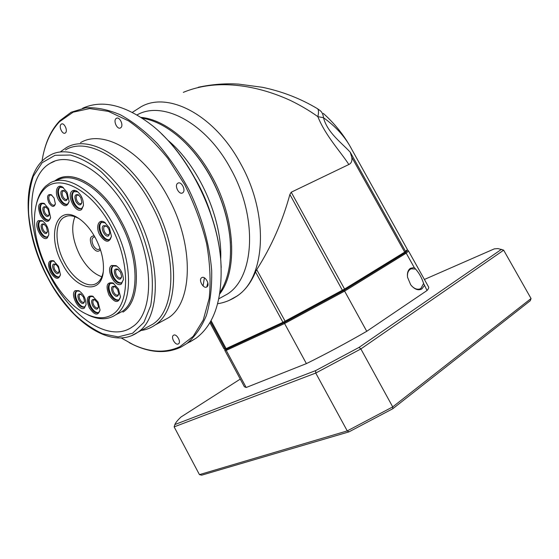 <?xml version="1.0" encoding="UTF-8"?>
<svg xmlns="http://www.w3.org/2000/svg" width="559" height="559" viewBox="0 0 559 559"><rect width="100%" height="100%" fill="white"/><g stroke="black" fill="none" stroke-linecap="round" stroke-linejoin="round"><path stroke-width="0.84" d="M137.088 114.909C162.564 100.145 206.152 122.854 230.692 168.825C258.076 217.374 254.541 277.32 227.38 294.083L220.288 297.982M233.536 298.226L237.547 295.746C245.226 290.366 251.215 282.414 255.519 271.891L256.714 269.655C271.45 246.575 282.505 221.518 289.883 194.469L291.225 192.212L348.851 164.507C340.466 151.461 325.611 135.991 317.84 116.635C309.812 110.871 300.77 105.525 290.708 100.592C277.187 94.38 263.645 89.964 250.069 87.337C225.158 82.599 202.903 84.269 183.31 92.354M141.134 117.397C164.891 119.563 193.826 142.922 212.085 176.833C235.479 218.821 237.806 270.661 219.757 293.908M186.406 143.97C195.699 153.425 203.874 164.591 210.932 177.469C222.454 199.053 228.931 220.84 230.357 242.823M232.516 298.765L233.131 298.443M198.291 87.267C212.231 84.297 225.696 83.256 238.693 84.13L262.423 87.295C280.967 91.18 298.233 97.678 314.214 106.79L317.267 108.558C318.707 109.508 318.896 112.198 317.84 116.635L323.486 117.725C327.267 132.343 341.221 142.566 349.396 151.314L350.214 152.167L351.744 157.233C352.352 160.873 351.387 163.298 348.851 164.507M255.519 271.891L282.952 322.319L344.568 289.045L404.688 252.123L407.427 249.566L351.765 149.358C345.462 137.228 336.036 126.683 323.486 117.725C323.158 114.378 321.984 111.961 319.965 110.472L317.267 108.558M225.067 349.137L227.059 349.012L283.958 322.746L282.952 322.319L226.102 348.627L211.036 320.628M223.963 348.781L227.059 349.012M283.958 322.746L344.435 290.093L404.527 253.129L407.19 250.362M407.525 277.11C407.183 273.428 408.098 270.822 410.264 269.291L411.277 268.802L415.554 269.04C419.04 272.897 421.724 277.704 423.596 283.462L420.927 288.416L419.746 288.996C417.07 289.723 414.366 288.703 411.62 285.915M423.596 283.462L427.055 290.505C428.62 288.661 429.095 287.41 428.467 286.753L408.315 250.649M408.182 250.418C408.622 250.739 407.965 251.648 406.218 253.15L414.233 267.523L410.432 268.299C407.972 270.046 407.015 273.03 407.546 277.257L410.669 284.727C414.499 289.429 418.251 290.82 421.919 288.905L424.323 285.607M392.76 408.748L392.718 406.896L531.05 298.527L530.302 300.7L392.76 408.748L348.97 431.869L201.659 475.178L199.444 474.626L174.135 426.873L175.072 424.05C176.036 422.199 177.979 419.865 180.906 417.056L240.265 379.093M348.97 431.869L347.251 430.905L199.444 474.626M531.05 298.527L503.666 250.187L360.869 348.942L392.718 406.896L347.251 430.905L315.744 373.056L174.135 426.873M501.039 249.279L503.652 250.173L501.29 249.475L359.053 347.405L360.869 348.942L315.744 373.056L315.611 370.624L174.827 424.567M359.053 347.405L315.611 370.624M424.4 279.465L494.303 248.867L497.95 248.587L501.29 249.475M244.36 386.716L246.177 387.499L306.402 363.616C326.477 353.686 346.587 342.919 366.746 331.298L427.055 290.505M366.746 331.298L344.617 291.12L284.587 323.521L306.402 363.616M246.177 387.499L226.213 350.388L284.587 323.521L284.608 322.445L226.5 349.27L226.213 350.388L224.753 350.248L224.893 349.578M414.233 267.523L415.554 269.04M343.757 290.512L344.617 291.12L406.218 253.15L405.121 252.759L343.757 290.512L284.608 322.445M226.5 349.27L225.025 348.998M407.064 250.09C407.497 250.397 406.847 251.284 405.121 252.759M54.188 181.27L56.752 179.551C73.299 168.958 103.45 187.202 121.366 221.469C104.575 189.417 76.8 170.879 59.89 178.076M100.424 249.663C98.153 252.584 95.316 251.466 91.914 246.309C89.23 239.406 90.006 235.933 94.254 235.884M186.21 143.768C195.531 153.271 203.735 164.486 210.82 177.413C221.483 197.299 227.869 217.549 229.987 238.162L230.371 243.067M142.377 118.208C154.242 120.171 166.309 126.313 178.587 136.641C190.926 147.262 201.659 160.845 210.778 177.392C221.462 197.334 227.869 217.64 229.994 238.309C231.901 260.941 228.568 278.983 219.987 292.448M167.595 140.016C198.836 165.716 222.566 219.156 220.7 259.327M195.692 179.467C201.645 189.899 206.502 200.814 210.261 212.203M204.356 277.823L203.092 285.977M207.843 282.756L206.774 286.956C203.399 289.15 198.193 279.8 201.631 277.739L201.757 277.655C205.09 275.398 210.373 284.776 206.928 286.858M161.789 134.076C193.183 163.941 217.71 216.536 220.812 260.683L221.21 267.572M82.599 108.257C102.542 99.264 125.796 105.05 152.369 125.621C187.838 153.872 217.535 212.448 220.833 261.27C222.831 298.653 214.572 324.297 196.055 338.223L189.864 341.982M178.307 343.939C175.344 345.707 170.502 337.112 173.444 335.302L173.632 335.183C176.567 333.36 181.472 341.989 178.531 343.806L178.307 343.939M182.751 192.764L182.618 192.855C179.146 195.308 174.108 185.651 177.643 183.331L177.811 183.219C181.291 180.767 186.329 190.5 182.751 192.764M120.877 127.648L120.499 127.92C117.341 129.947 113.037 121.023 115.999 118.599L116.405 118.305C119.57 116.279 123.874 125.279 120.877 127.648M65.536 132.79L65.151 133.077C62.433 134.796 58.534 126.551 61.022 124.35L61.427 124.049C64.152 122.323 68.051 130.631 65.536 132.79M43.84 152.013C46.942 139.086 52.287 128.64 59.89 120.667L71.133 112.247L85.744 107.761C96.609 107.244 108.201 109.613 120.52 114.861C133.035 121.785 145.354 131.393 157.47 143.691C169.188 157.338 179.691 172.738 188.991 189.892C201.757 216.375 209.625 244.535 211.679 270.507C212.008 287.249 210.261 302.195 206.432 315.36C201.526 327.211 195.056 336.56 187.027 343.408L180.871 347.153C166.722 353.693 151.098 352.988 133.992 345.05L129.234 342.667M121.191 337.943L133.266 344.665C150.252 352.547 165.764 353.232 179.802 346.727L193.19 336.336L203.252 320.027L209.185 298.38C210.939 281.61 210.072 263.345 206.606 243.598C201.617 223.502 194.315 203.874 184.715 184.715L167.986 158.532C155.43 142.999 142.279 130.45 128.549 120.877L108.425 111.381L89.622 108.565L73.11 112.191L59.589 121.666C50.408 131.393 44.545 144.571 42.002 161.209M80.531 142.664C103.338 128.752 144.089 151.852 167.966 197.068C194.497 244.807 192.897 302.698 168.315 317.854L161.824 321.369M60.658 151.643L66.276 147.702C88.832 133.797 129.597 157.372 153.739 203.203C180.55 251.599 179.376 310.007 155.018 325.058C150.832 327.979 146.227 329.782 141.189 330.46M65.459 149.938C87.595 136.249 127.627 159.483 151.342 204.531C177.685 252.102 176.588 309.504 152.663 324.269L146.332 327.686M54.433 161.32L50.45 163.144C70.7 150.371 107.81 172.563 130.023 214.936C154.675 259.662 154.214 313.424 132.21 326.952C109.508 343.436 70.867 316.932 49.695 275.517C26.266 232.32 24.778 176.958 50.436 163.151C24.792 176.958 26.28 232.313 49.709 275.51C69.987 315.01 106.126 341.29 129.213 328.783M36.391 204.14C38.11 196.419 41.212 190.43 45.698 186.161L49.688 183.212C65.927 172.738 95.701 190.968 113.491 225.032C133.21 260.948 133.147 304.215 115.406 314.983L114.329 315.674C106.965 319.888 98.447 319.755 88.776 315.29L85.492 313.606M45.062 188.334C60.169 173.416 91.928 190.172 111.101 226.36C130.52 262.374 130.002 304.669 112.045 314.766C104.882 318.889 96.588 318.77 87.155 314.424C57.249 301.35 29.459 245.268 35.224 210.044C36.594 200.527 39.871 193.288 45.062 188.334M48.584 208.549L50.596 217.591C48.626 223.23 45.279 222.573 40.555 215.627C37.104 206.348 38.257 202.253 44.007 203.35L48.584 208.549M44.783 203.853L41.52 203.609C39.151 205.81 39.193 209.611 41.645 215.012C44.154 219.296 46.642 220.952 49.101 219.987L50.562 217.856M58.485 266.294L60.463 274.735C58.569 280.157 55.243 279.367 50.492 272.359C47.194 263.771 48.193 259.914 53.496 260.774L58.485 266.294M54.237 261.214L51.281 261.13C49.143 263.177 49.241 266.727 51.561 271.772C54.153 276.174 56.676 277.886 59.135 276.894L60.442 274.895M98.063 302.056L100.054 310.035C98.111 316.094 94.499 315.339 89.216 307.764C85.869 299.079 87.001 295.208 92.612 296.158L98.063 302.056M93.395 296.598L90.069 296.556C87.917 298.646 88.001 302.181 90.32 307.157C93.157 311.908 95.931 313.711 98.643 312.565L100.047 310.175M116.894 266.154L112.736 265.972C110.382 268.292 110.416 272.065 112.848 277.292C115.797 282.183 118.739 284.014 121.687 282.784L123.392 279.773M121.408 283.979C115.413 288.43 105.232 269.27 111.562 265.476L116.027 265.616C120.646 268.816 123.106 273.456 123.406 279.535L121.408 283.979M77.652 191.758L73.201 191.653C71.028 194.28 71.154 198.193 73.571 203.392C76.248 207.906 78.952 209.611 81.67 208.507L83.417 205.782M81.726 209.387C76.178 214.572 66.123 195.65 72.006 191.115C73.299 190.046 74.899 190.067 76.8 191.164C81.237 194.588 83.459 199.339 83.459 205.412L81.726 209.387M67.066 192.24L69.127 201.38C67.073 207.599 63.516 207.075 58.471 199.822C54.209 192.275 56.948 183.394 62.552 187.069L67.066 192.24M63.377 187.635L59.624 187.258C57.067 189.599 57.06 193.575 59.603 199.186C62.203 203.588 64.809 205.265 67.422 204.224L69.085 201.729M95.533 238.176C101.27 249.342 103.89 259.977 103.394 270.074C102.241 296.102 75.465 290.373 62.203 263.478C46.851 236.303 55.809 204.412 77.093 217.402C84.081 221.539 90.23 228.463 95.533 238.176M79.581 218.988L78.637 218.422C72.991 215.306 68.142 214.929 64.089 217.283C54.398 222.713 54.817 244.688 64.383 262.269C73.019 279.067 88.245 289.185 96.91 283.106C100.138 280.925 102.248 277.159 103.233 271.807M54.083 198.012L55.383 203.839C54.097 207.578 51.91 207.2 48.822 202.707C46.586 196.607 47.382 193.945 51.197 194.721L54.083 198.012M51.847 195.168L49.898 195.063C48.423 196.426 48.43 198.766 49.933 202.085C51.456 204.671 52.979 205.67 54.489 205.076L55.376 203.86M109.333 227.709L111.43 236.233C109.34 243.27 105.455 242.851 99.775 234.962C95.372 227.206 98.475 218.387 104.428 222.189L109.333 227.709M105.323 222.789L101.018 222.391C98.426 224.795 98.398 228.764 100.941 234.312C103.806 239.077 106.692 240.852 109.599 239.622L111.402 236.569M118.438 288.905L120.478 296.871C118.473 303.572 114.637 302.95 108.97 295.019C105.49 285.81 106.832 281.792 112.988 282.98L118.438 288.905M113.826 283.476L109.976 283.336C107.663 285.551 107.712 289.241 110.109 294.39C113.065 299.296 115.992 301.126 118.892 299.883L120.465 297.067M79.511 291.106L76.331 291.099C74.27 293.175 74.375 296.668 76.66 301.581C79.399 306.192 82.068 307.967 84.682 306.912L86.044 304.69M84.395 308.058C79.119 312.006 69.616 293.964 75.206 290.645L78.749 290.673C83.403 293.824 85.834 298.45 86.058 304.557L84.395 308.058M42.868 221.078L39.416 221.154C37.516 223.509 37.705 227.122 39.975 232.006C42.484 236.289 44.951 237.952 47.375 236.995L48.759 234.969M47.354 237.868C42.477 242.473 33.079 224.648 38.278 220.672L42.114 220.602C46.6 223.949 48.822 228.666 48.794 234.745L47.354 237.868M41.52 203.609L42.232 203.329C39.878 205.537 39.927 209.332 42.372 214.726C44.517 218.478 46.767 220.225 49.115 219.973M51.938 260.85C49.856 262.933 49.968 266.461 52.266 271.45C54.502 275.349 56.808 277.152 59.198 276.852M90.726 296.242C88.622 298.359 88.727 301.881 91.026 306.807C93.493 311.049 96.05 312.956 98.698 312.523M113.533 265.588L113.526 265.588C111.108 267.88 111.129 271.667 113.575 276.943C116.146 281.331 118.864 283.266 121.722 282.756M74.438 191.01L74.396 191.038C71.776 193.428 71.748 197.446 74.312 203.092C76.604 207.054 79.043 208.87 81.642 208.528M60.4 186.951L60.372 186.972C57.815 189.312 57.801 193.281 60.344 198.892C62.559 202.756 64.914 204.531 67.408 204.238M74.927 216.703C70.825 227.422 72.488 240.293 79.902 255.309C86.17 266.699 93.479 273.854 101.829 276.768M101.801 222.049L101.759 222.077C99.167 224.473 99.139 228.442 101.682 233.983C104.547 238.749 107.426 240.517 110.34 239.294M110.682 282.994C108.39 285.223 108.439 288.905 110.829 294.034C113.4 298.422 116.09 300.365 118.913 299.862M77.03 290.764C74.976 292.846 75.088 296.34 77.366 301.238C79.748 305.361 82.222 307.233 84.765 306.856M39.78 220.896L40.444 220.623C38.229 222.768 38.305 226.465 40.695 231.706C42.84 235.472 45.083 237.226 47.41 236.967M43.847 213.426C46.39 217.151 48.193 217.507 49.255 214.481L48.172 209.618L45.705 206.823C42.617 206.229 41.995 208.43 43.847 213.426M46.306 207.235L44.881 207.207C43.714 208.29 43.735 210.156 44.944 212.811C46.173 214.915 47.396 215.725 48.605 215.25L49.262 214.39M55.942 264.477L54.579 264.582C53.622 265.637 53.699 267.363 54.803 269.745C56.082 271.905 57.318 272.743 58.527 272.254L59.114 271.464M53.461 264.121C50.603 266.014 55.641 275.587 58.304 273.302L59.1 271.611C59.058 268.341 57.808 265.839 55.355 264.107L53.461 264.121M97.413 302.685L98.482 306.982C97.441 310.231 95.491 309.826 92.647 305.759C90.851 301.084 91.459 299.002 94.478 299.519L97.413 302.685M95.086 299.883L93.632 299.945C92.577 300.973 92.619 302.705 93.751 305.151C95.149 307.485 96.511 308.372 97.846 307.806L98.489 306.828M115.35 275.755C118.459 280.059 120.562 280.345 121.652 276.614L120.548 272.268L117.683 269.131C114.225 268.425 113.449 270.633 115.35 275.755M118.326 269.55L116.482 269.536C115.301 270.661 115.308 272.519 116.51 275.119C117.97 277.53 119.423 278.424 120.87 277.802L121.652 276.523M80.782 197.586L81.9 202.435C80.775 205.95 78.798 205.705 75.961 201.687C74.019 196.286 74.808 193.973 78.316 194.77L80.782 197.586M78.952 195.224L77.149 195.119C75.863 196.293 75.849 198.27 77.107 201.044C78.428 203.259 79.755 204.098 81.09 203.56L81.9 202.407M66.549 193.428L67.66 198.34C66.549 201.68 64.641 201.401 61.923 197.502C60.009 192.198 60.735 189.913 64.117 190.647L66.549 193.428M64.739 191.094L63.069 191.01C61.811 192.156 61.804 194.113 63.055 196.873C64.334 199.032 65.613 199.856 66.898 199.339L67.66 198.305M106.594 226.241L104.526 226.234C103.373 227.471 103.401 229.4 104.61 232.006C106.021 234.34 107.433 235.213 108.865 234.612L109.711 233.299M108.67 235.716C105.483 238.42 99.935 227.995 103.331 225.71L105.944 225.787C108.369 227.569 109.62 230.084 109.711 233.341L108.67 235.716M112.569 292.909C115.622 297.171 117.683 297.507 118.76 293.908L117.669 289.625L114.728 286.439C111.423 285.803 110.703 287.962 112.569 292.909M115.364 286.83L113.645 286.851C112.513 287.941 112.534 289.751 113.715 292.28C115.168 294.691 116.6 295.592 118.026 294.977L118.767 293.789M83.508 297.115L84.57 301.462C83.536 304.564 81.656 304.138 78.924 300.19C77.149 295.585 77.722 293.524 80.636 293.999L83.508 297.115M81.237 294.362L79.874 294.425C78.84 295.432 78.882 297.15 80.014 299.589C81.369 301.86 82.683 302.733 83.969 302.195L84.577 301.308M42.142 230.469C44.657 234.172 46.432 234.556 47.466 231.622L46.397 226.849L43.875 224.012C40.905 223.481 40.325 225.633 42.142 230.469M44.468 224.411L43.127 224.411C42.009 225.459 42.044 227.275 43.225 229.868C44.454 231.971 45.67 232.789 46.858 232.313L47.48 231.51M122.945 312.132C140.994 301.189 141.245 257.58 121.38 221.462C141.231 257.587 140.98 301.196 122.931 312.139L122.945 312.132M132.392 112.338L141.168 106.699C168.266 91.117 214.544 114.909 240.552 163.528C269.564 214.859 265.581 278.277 236.778 296.172L229.302 300.33M291.225 192.212L344.568 289.045L344.435 290.093M404.527 253.129L404.688 252.123L351.744 157.226M289.883 194.469L342.8 291.05M256.714 269.655L285.544 321.963M210.512 321.579L225.242 348.97L226.339 349.291M405.317 252.591L405.631 251.487L350.214 152.167M132.811 212.832C140.316 226.451 146.325 243.591 150.839 264.26C152.893 278.389 152.859 292.14 150.734 305.514L143.922 322.347L132.616 333.241L118.18 336.902L102.556 333.751C92.214 328.797 82.788 322.257 74.277 314.123C62.552 301.287 53.664 288.94 47.613 277.089C39.675 261.815 31.185 239.867 28.607 213.685C28.041 200.443 29.585 188.034 33.247 176.434L42.121 162.725L55.02 155.297L70.455 155.032C81.341 158.288 91.669 163.941 101.438 171.99C115.126 185.385 125.586 199.004 132.811 212.832M152.663 324.269L137.612 332.395C111.625 350.71 70.196 321.593 47.452 277.264C22.472 230.965 20.292 171.34 49.353 155.654C71.189 141.986 111.22 165.75 135.236 211.484C161.879 259.788 161.278 317.764 137.612 332.395L131.491 335.721M115.406 314.983L121.757 311.719C139.582 300.917 139.806 257.818 120.178 222.126C102.479 188.271 72.691 170.209 56.354 180.69M100.033 248.51C98.077 250.481 95.834 249.468 93.304 245.478C91.187 240.349 91.655 237.498 94.695 236.925L94.869 236.96M217.654 303.726C224.501 302.671 230.881 300.148 236.778 296.172L237.547 295.746M209.898 322.634L223.984 348.823M218.842 298.779L227.38 294.083M225.78 349.347L224.683 349.019M349.522 145.34C342.709 133.629 333.975 122.98 323.312 113.393M407.099 250.67L407.427 249.566M411.277 268.802L410.467 269.172M224.753 350.248L244.402 386.779M220.812 260.683L220.833 261.27M202.058 277.516L201.631 277.739M187.027 343.408L196.055 338.223M178.384 182.975L177.811 183.219M116.985 118.103L116.405 118.305M61.888 123.895L61.427 124.049M133.266 344.665L133.992 345.05M168.315 317.854L155.018 325.058M87.155 314.424L88.776 315.29M44.769 203.846L44.007 203.35M54.174 261.172L53.496 260.774M93.367 296.584L92.612 296.158M116.796 266.105L116.027 265.616M77.561 191.695L76.8 191.164M63.321 187.6L62.552 187.069M78.637 218.422L77.093 217.402M51.714 195.063L51.197 194.721M105.183 222.706L104.428 222.189M113.77 283.448L112.988 282.98M79.462 291.071L78.749 290.673M42.826 221.05L42.114 220.602M51.281 261.13L51.882 260.864M90.67 296.263L90.069 296.556M112.792 265.93L113.526 265.588M74.396 191.038L73.641 191.332M60.372 186.972L59.624 187.258M67.059 216.067L64.089 217.283M50.352 194.888L49.898 195.063M101.759 222.077L101.018 222.391M109.976 283.336L110.661 283.001M76.967 290.785L76.38 291.064M46.117 207.089L45.705 206.823M55.718 264.316L55.355 264.107M94.883 299.743L94.492 299.519M118.194 269.452L117.683 269.131M78.826 195.119L78.316 194.77M64.592 190.975L64.117 190.647M106.49 226.157L105.944 225.787M115.21 286.718L114.728 286.439M81.02 294.216L80.636 293.999M44.259 224.25L43.875 224.012M45.23 207.068L44.881 207.207M116.845 269.361L116.482 269.536M77.149 195.119L77.554 194.958M63.069 191.01L63.46 190.857M104.645 226.15L105.057 225.976"/></g></svg>
